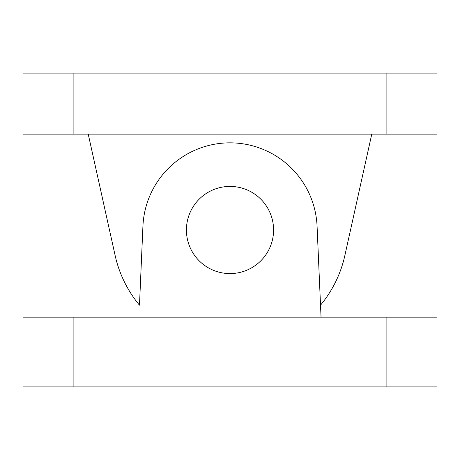 <?xml version="1.0" encoding="UTF-8"?>
<svg xmlns="http://www.w3.org/2000/svg" width="460" height="460" viewBox="0 0 460 460"><rect width="100%" height="100%" fill="white"/><g stroke="black" fill="none" stroke-linecap="round" stroke-linejoin="round"><path stroke-width="0.69" d="M437 134.124L437 73.117L386.883 73.117L386.883 134.124L437 134.124M73.117 134.124L73.117 73.117L23 73.117L23 134.124L386.883 134.124M73.117 73.117L386.883 73.117M371.772 134.124L344.873 255.467A117.662 117.662 0 0 1 320.522 305.17M321.046 317.159L317.072 226.199A87.159 87.159 0 0 0 230 142.841A87.159 87.159 0 0 0 142.928 226.199L139.478 305.17A117.662 117.662 0 0 1 115.126 255.467L88.228 134.124M273.579 230A43.579 43.579 0 0 1 208.213 267.743A43.579 43.579 0 0 1 208.213 192.257A43.579 43.579 0 0 1 273.579 230M23 317.159L23 386.883L73.117 386.883L73.117 317.159L23 317.159M386.883 317.159L386.883 386.883L437 386.883L437 317.159L73.117 317.159M386.883 386.883L73.117 386.883"/></g></svg>

